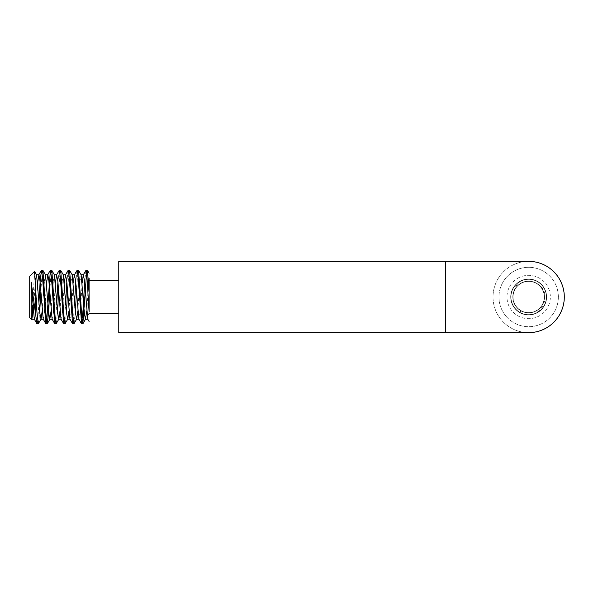 <?xml version="1.0" encoding="UTF-8"?>
<svg xmlns="http://www.w3.org/2000/svg" width="594" height="594" viewBox="0 0 594 594"><rect width="100%" height="100%" fill="white"/><g stroke="black" fill="none" stroke-linecap="round" stroke-linejoin="round"><path stroke-width="0.45" stroke-dasharray="2.97 2.23" d="M528.66 261.36A35.64 35.64 0 0 0 493.02 297A35.64 35.64 0 0 0 528.66 332.64M564.3 297A35.64 35.64 0 0 1 510.84 327.866A35.64 35.64 0 0 1 510.84 266.134A35.64 35.64 0 0 1 564.3 297M118.8 261.36L118.8 332.64M118.8 313.335L118.8 280.665L118.8 313.335M558.36 297A29.7 29.7 0 0 0 513.81 271.28A29.7 29.7 0 0 0 513.81 322.72A29.7 29.7 0 0 0 558.36 297A29.7 29.7 0 0 1 513.81 322.72A29.7 29.7 0 0 1 513.81 271.28A29.7 29.7 0 0 1 558.36 297M520.997 310.677L518.235 308.717L520.997 310.677L519.95 312.548L520.968 310.729A15.741 15.741 0 0 0 544.379 297.78A15.741 15.741 0 0 0 522.364 282.573A15.741 15.741 0 0 0 518.54 309.058C508.679 301.574 512.726 284.11 524.858 281.727C536.701 278.148 548.448 291.676 543.25 302.903C539.189 314.582 521.324 316.142 515.31 305.338C508.241 295.173 517.478 279.826 529.766 281.296C542.122 281.549 549.131 298.062 540.718 307.12C533.234 316.981 515.778 312.941 513.387 300.802C509.808 288.966 523.344 277.198 534.563 282.41C546.25 286.471 547.802 304.328 536.991 310.358C526.848 317.411 511.471 308.175 512.956 295.894C513.216 283.524 529.714 276.529 538.788 284.949C548.633 292.419 544.601 309.89 532.462 312.273C520.619 315.852 508.865 302.324 514.07 291.09C518.131 279.418 535.996 277.858 542.01 288.662C549.079 298.827 539.835 314.181 527.554 312.704C515.191 312.444 508.189 295.938 516.609 286.88C524.086 277.019 541.542 281.059 543.933 293.206C547.512 305.034 533.976 316.802 522.757 311.59C511.07 307.521 509.518 289.672 520.329 283.642C530.472 276.589 545.849 285.825 544.364 298.106C544.104 310.476 527.606 317.471 518.532 309.051C508.687 301.581 512.726 284.103 524.858 281.727C536.709 278.148 548.455 291.684 543.25 302.91C539.189 314.582 521.324 316.142 515.31 305.338C508.241 295.173 517.485 279.819 529.774 281.296C542.129 281.556 549.131 298.062 540.711 307.128C533.234 316.981 515.778 312.934 513.387 300.794C509.808 288.966 523.344 277.198 534.563 282.41C546.25 286.479 547.802 304.328 536.991 310.358C526.841 317.411 511.471 308.175 512.956 295.894C513.216 283.524 529.722 276.529 538.788 284.949C548.633 292.419 544.594 309.897 532.462 312.273C520.611 315.86 508.872 302.301 514.062 291.105A15.741 15.741 0 0 1 537.006 283.657C527.569 277.153 513.201 284.511 512.956 295.968C511.686 307.328 524.962 316.535 535.172 311.33C545.782 307.076 547.623 291.023 538.209 284.489C529.44 277.146 514.426 283.123 513.119 294.498C510.788 305.702 523.158 316.097 533.798 311.88C544.78 308.635 548.084 292.82 539.345 285.439C531.288 277.294 515.792 281.86 513.424 293.042C510.053 304.002 521.398 315.496 532.38 312.296C543.621 310.09 548.388 294.661 540.377 286.494C533.122 277.636 517.27 280.71 513.855 291.647C509.489 302.212 519.683 314.738 530.939 312.578C542.315 311.434 548.537 296.525 541.305 287.63C534.927 278.148 518.844 279.715 514.426 290.28C509.08 300.393 518.072 313.825 529.469 312.719C540.911 312.652 548.485 298.374 542.136 288.862C536.657 278.801 520.5 278.883 515.117 288.974C508.843 298.559 516.55 312.748 527.984 312.726C539.404 313.729 548.262 300.222 542.834 290.162C538.327 279.626 522.237 278.2 515.934 287.741C508.791 296.696 515.117 311.546 526.522 312.593C537.778 314.657 547.883 302.056 543.413 291.513C539.909 280.628 524.034 277.665 516.847 286.598C508.91 294.824 513.81 310.224 525.074 312.325C536.078 315.429 547.326 303.831 543.859 292.916C541.394 281.742 525.853 277.324 517.879 285.528C509.192 292.991 512.652 308.769 523.648 311.924C534.333 316.053 546.599 305.539 544.178 294.364C542.768 282.989 527.702 277.16 519 284.571C509.645 291.186 511.62 307.217 522.274 311.39C532.521 316.498 545.723 307.195 544.356 295.827C544.015 284.385 529.581 277.146 520.203 283.724C510.298 289.434 510.714 305.576 520.968 310.729L520.997 310.677M537.006 283.657C553.207 291.958 542.626 318.458 525.252 314.493C538.483 317.738 550.89 302.621 545.166 290.28C540.629 277.435 521.205 275.297 513.996 286.872C505.732 297.676 514.59 315.117 528.2 314.813C541.787 315.822 551.522 298.864 543.822 287.637C537.221 275.72 517.716 276.834 512.525 289.441C506.155 301.47 517.79 317.203 531.155 314.642C544.728 313.38 551.514 295.055 542.062 285.254C533.583 274.599 514.523 278.928 511.493 292.218C507.209 305.138 521.287 318.726 534.043 313.988C547.223 310.491 550.876 291.298 539.924 283.19C529.811 274.094 511.716 281.519 510.937 295.129C508.858 308.59 524.985 319.639 536.783 312.86C549.198 307.232 549.628 287.689 537.481 281.519C525.994 274.22 509.385 284.548 510.87 298.084C511.048 311.709 528.794 319.936 539.3 311.293C550.601 303.683 547.802 284.348 534.793 280.271C522.252 274.97 507.588 287.919 511.3 301.017C513.736 314.426 532.588 319.602 541.528 309.333C551.41 299.955 545.433 281.348 531.934 279.484C518.696 276.336 506.378 291.543 512.206 303.838C516.832 316.661 536.271 318.636 543.391 307.024C551.581 296.154 542.612 278.779 528.987 279.18C515.399 278.274 505.784 295.307 513.565 306.467C520.255 318.347 539.753 317.077 544.854 304.44C551.121 292.374 539.397 276.715 526.032 279.373C512.474 280.732 505.821 299.116 515.34 308.843C523.908 319.446 542.923 314.969 545.864 301.655C550.044 288.706 535.885 275.222 523.151 280.056C510.008 283.635 506.489 302.873 517.493 310.885C527.695 319.914 545.708 312.355 546.398 298.745C548.381 285.276 532.172 274.331 520.418 281.2C508.048 286.917 507.766 306.467 519.95 312.548C507.165 306.185 508.338 285.506 521.703 280.598C534.496 274.376 550.192 287.942 545.901 301.507C542.99 315.451 522.683 319.587 514.553 307.892C505.301 297.082 514.441 278.46 528.653 279.18C542.871 278.46 552.019 297.067 542.768 307.885C534.652 319.579 514.337 315.451 511.419 301.514C507.12 287.956 522.817 274.383 535.61 280.591C548.99 285.491 550.141 306.185 537.392 312.533C525.363 320.129 508.256 308.383 511.026 294.431C512.377 280.249 532.105 273.893 541.476 284.615C551.871 294.342 544.846 313.847 530.628 314.709C516.587 317.003 505.435 299.51 513.431 287.741C520.218 275.222 540.852 277.071 545.292 290.607C551.069 303.608 536.969 318.837 523.566 314.078C509.726 310.684 506.296 290.243 518.265 282.529C529.388 273.648 547.675 283.427 546.473 297.609C546.703 311.843 527.784 320.344 517.3 310.729C505.888 302.205 510.706 282.046 524.747 279.618C538.446 275.787 551.47 291.944 544.817 304.514C539.463 317.716 518.74 318.146 512.837 305.19C505.657 292.901 517.983 276.217 531.838 279.47C545.96 281.296 551.633 301.247 540.599 310.231C530.516 320.285 511.263 312.6 510.892 298.359C509.088 284.251 526.96 273.7 538.431 282.098C550.72 289.315 548.151 309.875 534.474 313.847C521.28 319.164 506.556 304.551 511.768 291.32C515.629 277.606 536.182 274.888 543.48 287.102C551.967 298.53 541.572 316.468 527.435 314.775C513.209 314.523 505.36 295.315 515.332 285.172C524.242 274.064 544.223 279.574 546.168 293.688C549.524 307.514 532.929 319.966 520.589 312.889C507.588 307.083 507.863 286.353 521.02 280.903C517.381 283.412 515.065 286.813 514.062 291.105M525.252 314.493A17.82 17.82 0 0 1 521.02 280.903M519.364 277.413A21.681 21.681 0 0 0 531.853 318.443A21.681 21.681 0 0 0 549.398 290.689A21.681 21.681 0 0 0 519.364 277.413M89.1 273.218L89.1 288.587M29.7 276.21L29.7 317.79M85.9 270.381L84.638 282.068M76.99 270.381L75.728 282.068M74.629 301.975L73.314 320.975M68.08 270.381L66.818 282.068M65.719 301.975L64.404 320.975M59.17 270.381L57.908 282.068M56.801 301.975L55.494 320.975M38.989 301.975L37.674 320.975M38.454 323.619L39.709 311.932M40.815 292.025L42.129 273.025M49.725 292.025L51.039 273.025M56.274 323.619L57.529 311.932M58.635 292.025L59.949 273.025M65.184 323.619L66.439 311.932M67.545 292.025L68.859 273.025M74.094 323.619L75.349 311.932M76.455 292.025L77.769 273.025M31.786 319.75L31.92 319.253M32.774 305.487L34.519 271.391M33.219 311.367L35.633 278.222L36.59 274.859M42.129 311.367L43.436 292.025M44.164 282.068L45.5 274.859M51.039 311.367L52.354 292.025M53.074 282.068L54.396 274.829M59.949 311.367L61.256 292.025M61.984 282.068L63.32 274.859M68.859 311.367L70.174 292.025M70.894 282.068L72.23 274.859M77.769 311.367L79.084 292.025M79.804 282.068L81.14 274.859M86.679 311.367L87.994 292.025M88.714 282.068L89.1 278.163M89.1 311.88L87.756 319.141M82.224 282.633L80.91 301.975M80.183 311.932L78.846 319.141M73.314 282.633L72 301.975M71.273 311.932L69.951 319.171M64.404 282.633L63.09 301.975M62.363 311.932L61.026 319.141M55.494 282.633L54.18 301.975M53.453 311.932L52.116 319.141M46.584 282.633L45.27 301.975M44.543 311.932L43.206 319.141M37.674 282.633L36.36 301.975M35.64 311.88L34.296 319.141M445.5 261.36L445.5 332.64"/><path stroke-width="0.89" d="M445.5 332.64L528.66 332.64A35.64 35.64 0 0 0 564.3 297A35.64 35.64 0 0 0 528.66 261.36L118.8 261.36L118.8 332.64L445.5 332.64L445.5 261.36M77.769 273.025L78.549 270.381L81.794 316.335L82.87 323.73L86.249 277.673L87.325 270.27L89.1 288.587L89.1 311.991L89.1 278.163M118.8 313.335L89.1 313.335M37.674 320.975L36.895 323.619L31.185 282.12L31.185 315.837L31.69 319.78L29.7 317.79L29.7 276.21L34.601 271.421L36.977 312.644L38.32 323.73L41.045 319.141L42.129 311.367M89.1 311.88L86.798 274.101L86.026 270.27L83.301 274.859L82.224 282.633M84.638 282.068L83.108 309.556L81.571 323.73L78.2 277.68L77.116 270.27L74.391 274.859L73.314 282.633M75.728 282.068L74.629 301.975M73.314 320.975L72.535 323.619L69.29 277.665L68.206 270.27L65.481 274.859L64.404 282.633M66.818 282.068L65.719 301.975M64.404 320.975L63.625 323.619L60.38 277.68L59.296 270.27L56.571 274.859L55.494 282.633M57.908 282.068L56.801 301.975M55.494 320.975L54.715 323.619L51.47 277.673L50.386 270.27L47.015 316.32L45.931 323.73L42.56 277.673L41.476 270.27L40.169 280.91L38.989 301.975M39.709 311.932L40.815 292.025M42.129 273.025L42.909 270.381L46.146 316.32L47.23 323.73L48.545 313.105L49.725 292.025M51.039 273.025L51.819 270.381L55.064 316.335L56.14 323.73L58.865 319.141L59.949 311.367M57.529 311.932L58.635 292.025M59.949 273.025L60.729 270.381L63.974 316.327L65.05 323.73L67.775 319.141L68.859 311.367M66.439 311.932L67.545 292.025M68.859 273.025L69.639 270.381L72.884 316.32L73.96 323.73L76.685 319.141L77.769 311.367M75.349 311.932L76.455 292.025M35.64 288.587L35.64 311.991M31.69 319.78L33.219 311.367M31.92 319.253L32.774 305.487M31.185 315.837L32.135 319.141M34.601 271.421L36.59 274.859L39.82 313.164L41.045 319.141M43.436 292.025L44.164 282.068M42.909 270.381L45.5 274.859L48.73 313.179L49.807 319.275L51.039 311.367M52.354 292.025L53.074 282.068M54.396 274.829L57.64 313.172L58.865 319.141M61.256 292.025L61.984 282.068M60.729 270.381L63.32 274.859L66.55 313.179L67.775 319.141M70.174 292.025L70.894 282.068M69.639 270.381L72.23 274.859L75.46 313.179L76.685 319.141M79.084 292.025L79.804 282.068M78.549 270.381L81.14 274.859L84.37 313.164L85.447 319.275L86.679 311.367M87.994 292.025L88.714 282.068M89.1 321.458L87.756 319.141L84.534 280.836L83.301 274.859M80.91 301.975L80.183 311.932M81.445 323.619L78.846 319.141L75.616 280.821L74.391 274.859M72 301.975L71.273 311.932M69.951 319.171L66.714 280.828L65.481 274.859M63.09 301.975L62.363 311.932M63.625 323.619L61.026 319.141L57.796 280.821L56.571 274.859M54.18 301.975L53.453 311.932M54.715 323.619L52.116 319.141L48.886 280.821L47.817 274.725L46.584 282.633M45.27 301.975L44.543 311.932M45.805 323.619L43.206 319.141L39.984 280.836L38.907 274.725L37.674 282.633M36.36 301.975L35.64 311.88M36.895 323.619L34.296 319.141L31.185 282.12M118.8 280.665L89.1 280.665M87.325 270.27L86.041 270.27M78.415 270.27L77.116 270.27M69.505 270.27L68.206 270.27M60.595 270.27L59.296 270.27M51.685 270.27L50.386 270.27M42.775 270.27L41.476 270.27M82.87 323.73L81.571 323.73M73.96 323.73L72.661 323.73M65.036 323.73L63.751 323.73M56.14 323.73L54.841 323.73M47.23 323.73L45.931 323.73M38.32 323.73L37.021 323.73M31.987 319.275L34.37 319.275M40.897 319.275L43.28 319.275M49.807 319.275L52.19 319.275M58.717 319.275L61.1 319.275M67.627 319.275L70.01 319.275M76.537 319.275L78.92 319.275M85.447 319.275L87.83 319.275M36.442 274.725L38.907 274.725M45.426 274.725L47.817 274.725M54.336 274.725L56.727 274.725M63.246 274.725L65.637 274.725M72.156 274.725L74.547 274.725M81.066 274.725L83.457 274.725M49.963 319.141L47.364 323.619M54.41 274.859L51.812 270.381M85.595 319.141L83.004 323.619M89.1 273.218L87.459 270.381M72.535 323.619L69.936 319.141M50.26 270.381L47.661 274.859M41.35 270.381L38.751 274.859"/></g></svg>
